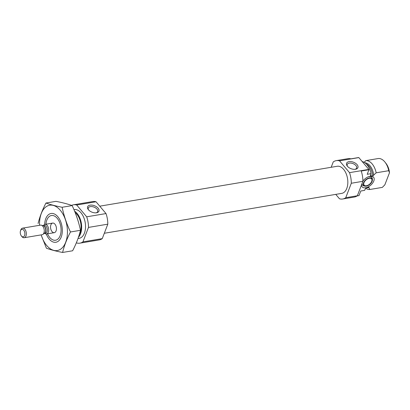<?xml version="1.0" encoding="UTF-8"?>
<svg xmlns="http://www.w3.org/2000/svg" width="410" height="410" viewBox="0 0 410 410"><rect width="100%" height="100%" fill="white"/><g stroke="black" fill="none" stroke-linecap="round" stroke-linejoin="round"><path stroke-width="0.61" d="M96.058 212.831A5.028 2.86 21 0 0 97.672 211.575A5.028 2.86 21 0 0 94.003 207.101A5.028 2.86 21 0 0 88.288 207.972A5.028 2.86 21 0 0 88.642 209.987M357.13 195.918L359.022 195.601L360.779 191.014L364.644 190.363L365.043 189.333L366.837 187.431L368.411 187.16L369.026 187.554L369.769 189.502L382.33 187.39L384.852 184.823L389.5 172.712L388.736 170.693L376.175 172.805L372.71 175.962L370.835 176.187L370.507 175.644L371.055 173.666L367.191 174.317L368.949 169.73L361.22 171.031A19.454 11.516 80.5 0 1 362.901 181.302L357.351 195.765A19.454 11.516 80.5 0 1 354.317 197.051L342.724 198.999A19.454 11.516 80.5 0 1 339.48 198.788L335.749 194.376M361.507 184.93A7.482 4.269 139.7 0 0 361.512 185.135A7.482 4.269 139.7 0 0 366.463 187.575L366.837 187.431A12.156 7.195 80.5 0 1 366.478 187.565M370.835 176.187A7.482 4.269 139.7 0 0 362.901 181.153M367.027 187.39A7.482 4.269 139.7 0 0 373.643 181.384A7.482 4.269 139.7 0 0 371.972 176.279A7.482 4.269 139.7 0 0 371.327 176.192M364.162 162.314L365.858 160.617L378.42 158.506A14.591 8.636 80.5 0 1 384.99 162.135A14.591 8.636 80.5 0 1 388.736 170.693M331.188 167.285L333.248 161.919A19.454 11.516 80.5 0 1 336.277 160.633L347.87 158.685A19.454 11.516 80.5 0 1 350.898 158.839L358.632 157.542A19.454 11.516 80.5 0 1 358.847 157.599L368.836 169.402A19.454 11.516 80.5 0 1 368.949 169.73M336.277 160.633A19.454 11.516 80.5 0 1 339.521 160.848L349.515 172.651A19.454 11.516 80.5 0 1 351.303 183.255L362.901 181.302M351.303 183.255L345.753 197.712L357.351 195.765M339.521 160.848L358.847 157.599M349.515 172.651L368.836 169.402M345.753 197.712A19.454 11.516 80.5 0 1 342.724 198.999M362.209 161.571A14.591 8.636 80.5 0 1 371.055 173.666M369.769 189.502A14.591 8.636 80.5 0 1 365.684 188.262M365.858 160.617A14.591 8.636 80.5 0 1 376.175 172.805M384.99 162.135L385.979 163.39A12.52 7.411 80.5 0 1 389.5 172.712M99.753 206.174L337.225 166.27A13.74 8.133 80.5 0 1 347.521 178.468A13.74 8.133 80.5 0 1 341.776 193.366L104.314 233.264M45.946 224.214A12.52 7.411 80.5 0 1 46.709 220.401A12.52 7.411 80.5 0 1 46.843 220.032A12.52 7.411 80.5 0 1 57.267 218.371A12.52 7.411 80.5 0 1 60.024 235.986A12.52 7.411 80.5 0 1 49.523 237.159A12.52 7.411 80.5 0 1 47.555 233.802M50.907 224.829A4.864 2.88 80.5 0 1 52.68 223.081A4.864 2.88 80.5 0 1 56.329 227.401A4.864 2.88 80.5 0 1 54.294 232.675A4.864 2.88 80.5 0 1 51.173 230.159A4.864 2.88 80.5 0 1 50.907 224.829M74.61 211.211A14.591 8.636 80.5 0 1 81.405 223.675A14.591 8.636 80.5 0 1 78.459 237.216M73.959 209.643L74.261 209.592A14.591 8.636 80.5 0 1 85.193 222.548A14.591 8.636 80.5 0 1 79.094 238.369L77.997 238.553M71.601 205.384A19.454 11.516 80.5 0 1 73.457 204.795L92.778 201.551A19.454 11.516 80.5 0 1 96.022 201.766L106.016 213.564A19.454 11.516 80.5 0 1 107.809 224.167L88.483 227.417L82.933 241.874A19.454 11.516 80.5 0 1 79.899 243.161A19.454 11.516 80.5 0 1 76.655 242.951L76.409 242.658M107.809 224.167L102.259 238.63L82.933 241.874M102.259 238.63A19.454 11.516 80.5 0 1 99.225 239.917L79.899 243.161M73.457 204.795A19.454 11.516 80.5 0 1 76.696 205.01L86.689 216.813A19.454 11.516 80.5 0 1 88.483 227.417M96.022 201.766L76.696 205.01M96.514 212.775A6.078 3.459 21 0 0 96.529 212.769A6.078 3.459 21 0 0 98.154 208.193A6.078 3.459 21 0 0 90.19 205.133A6.078 3.459 21 0 0 88.335 209.623A6.078 3.459 21 0 0 96.514 212.775M106.016 213.564L86.689 216.813M355.47 169.258A6.078 3.459 21 0 0 355.485 169.258A6.078 3.459 21 0 0 357.115 164.682A6.078 3.459 21 0 0 349.146 161.622A6.078 3.459 21 0 0 347.29 166.111A6.078 3.459 21 0 0 355.47 169.258M363.983 182.665A4.864 2.778 -40.3 0 1 367.652 178.837A4.864 2.778 -40.3 0 1 371.562 178.873A4.864 2.778 -40.3 0 1 369.646 184.136A4.864 2.778 -40.3 0 1 364.136 185.156A4.864 2.778 -40.3 0 1 363.983 182.665M363.578 182.732A5.376 3.07 -40.3 0 1 368.569 178.104A5.376 3.07 -40.3 0 1 372.403 179.775A5.376 3.07 -40.3 0 1 369.835 184.357A5.376 3.07 -40.3 0 1 364.89 186.14A5.376 3.07 -40.3 0 1 363.578 182.732M370.778 176.192A6.078 3.47 -40.3 0 1 371.199 176.561L371.844 177.325A6.078 3.47 -40.3 0 1 372.357 178.719L372.403 179.775M364.89 186.14L363.854 185.914A6.078 3.47 -40.3 0 1 362.568 185.182L361.922 184.418A6.078 3.47 -40.3 0 1 361.779 184.228M368.58 176.674A6.078 3.47 -40.3 0 1 371.844 177.325M362.568 185.182A6.078 3.47 -40.3 0 1 362.056 183.506M355.019 169.32A5.028 2.86 21 0 0 356.628 168.059A5.028 2.86 21 0 0 352.959 163.59A5.028 2.86 21 0 0 347.244 164.456A5.028 2.86 21 0 0 347.598 166.47M39.57 225.285A22.975 13.602 80.5 0 1 55.253 206.153A22.975 13.602 80.5 0 1 66.738 238.681A22.975 13.602 80.5 0 1 46.714 245.518A22.975 13.602 80.5 0 1 41.184 234.874M44.649 224.46A14.591 8.636 80.5 0 1 58.102 217.064A14.591 8.636 80.5 0 1 61.382 236.585A14.591 8.636 80.5 0 1 49.19 239.076A14.591 8.636 80.5 0 1 46.253 233.997M41.123 234.884L46.412 248.224C50.804 249.803 56.201 251.217 62.597 252.457C64.185 245.887 66.804 239.061 70.458 231.978C66.681 223.911 63.909 215.67 62.135 207.265C55.739 206.02 50.343 204.61 45.951 203.032C42.363 209.935 39.744 216.762 38.089 223.511M62.597 252.457L72.621 250.776C76.275 243.694 78.894 236.867 80.483 230.297L70.458 231.978M45.951 203.032L55.97 201.346C62.366 202.591 67.763 204.001 72.155 205.579C75.932 213.651 78.71 221.887 80.483 230.297M62.135 207.265L72.155 205.579M43.409 225.623A4.864 2.88 80.5 0 1 44.951 224.378A4.864 2.88 80.5 0 1 48.072 226.894A4.864 2.88 80.5 0 1 48.339 232.224A4.864 2.88 80.5 0 1 46.561 233.972A4.864 2.88 80.5 0 1 44.7 233.3M24.595 235.463A3.818 2.26 80.5 0 1 21.361 235.904A3.818 2.26 80.5 0 1 20.5 230.794A3.818 2.26 80.5 0 1 23.652 230.097A3.818 2.26 80.5 0 1 24.595 235.463M20.5 230.794L20.767 230.03A4.864 2.88 80.5 0 1 22.591 228.139A4.864 2.88 80.5 0 1 25.712 230.656A4.864 2.88 80.5 0 1 25.979 235.981A4.864 2.88 80.5 0 1 24.205 237.728A4.864 2.88 80.5 0 1 21.858 236.539L21.361 235.904M22.591 228.139L40.508 225.126A4.864 2.88 80.5 0 1 41.297 225.172A4.864 2.88 80.5 0 1 43.896 232.967A4.864 2.88 80.5 0 1 42.85 234.417A4.864 2.88 80.5 0 1 42.122 234.72L24.205 237.728M370.876 174.132A12.156 7.195 80.5 0 1 371.158 176.182M368.411 187.16A12.156 7.195 80.5 0 1 367.411 187.457L366.371 187.631M366.279 163.944A12.156 7.195 80.5 0 1 372.71 175.962M369.026 187.554A12.587 7.452 80.5 0 1 366.356 187.642M365.013 162.857A12.587 7.452 80.5 0 1 373.73 175.29M77.803 220.047A12.156 7.195 80.5 0 1 78.5 222.374M75.158 212.57A13.617 8.062 80.5 0 1 79.212 234.879M41.297 225.172L43.296 225.731A3.951 2.337 80.5 0 1 45.407 232.06A3.951 2.337 80.5 0 1 44.557 233.234L42.85 234.417M43.137 225.69A3.89 2.301 80.5 0 1 45.489 227.878A3.89 2.301 80.5 0 1 45.638 231.978A3.89 2.301 80.5 0 1 44.423 233.326M43.101 225.679L44.341 225.469A3.89 2.301 80.5 0 1 46.832 227.483A3.89 2.301 80.5 0 1 47.047 231.742A3.89 2.301 80.5 0 1 45.628 233.141L44.393 233.351M46.561 233.972L54.294 232.675M44.951 224.378L52.68 223.081"/></g></svg>

